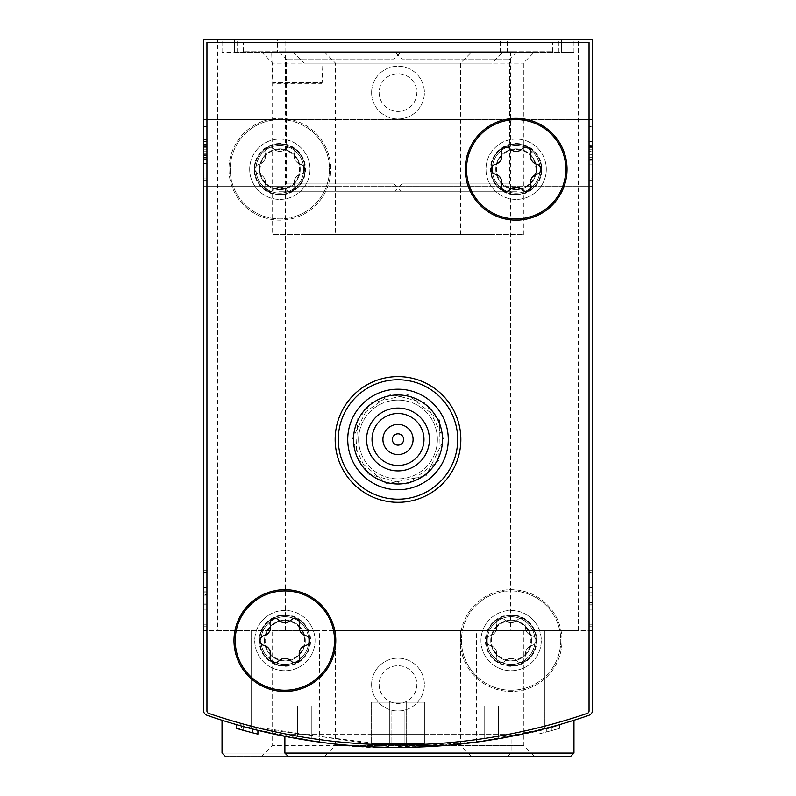 <?xml version="1.0" encoding="UTF-8"?>
<svg xmlns="http://www.w3.org/2000/svg" width="796" height="796" viewBox="0 0 796 796"><rect width="100%" height="100%" fill="white"/><g stroke="black" fill="none" stroke-linecap="round" stroke-linejoin="round"><path stroke-width="0.6" stroke-dasharray="3.98 2.98" d="M203.189 626.741L203.189 570.185L203.189 626.741L206.96 626.741L206.96 570.185L203.189 570.185L203.189 572.702L203.189 570.185L206.96 570.185L206.96 626.741L203.189 626.741L206.96 626.741L206.96 570.185L203.189 570.185L206.96 570.185L206.96 626.741L203.189 626.741M203.189 180.563L203.189 124.007L203.189 180.563L203.189 124.007L203.189 180.563L206.96 180.563L206.96 124.007L203.189 124.007L203.189 126.524L203.189 124.007L206.96 124.007L206.96 180.563L203.189 180.563L206.96 180.563L206.96 124.007L203.189 124.007L206.96 124.007L206.96 180.563L203.189 180.563L206.96 180.563L206.96 124.007L203.189 124.007L206.96 124.007L206.96 180.563L203.189 180.563M203.189 709.515A6.288 6.288 0 0 0 207.428 715.455A6.288 6.288 0 0 1 203.189 709.515A6.288 6.288 0 0 0 207.428 715.455A584.433 584.433 0 0 0 251.576 728.758A584.433 584.433 0 0 1 207.428 715.455A584.433 584.433 0 0 0 588.572 715.455A6.288 6.288 0 0 0 592.811 709.515L592.811 39.8L203.189 39.8L203.189 709.515L203.189 630.512L319.445 630.512L203.189 630.512M203.189 152.912L203.189 186.224L203.189 152.912M295.983 738.429L303.117 739.653M327.435 743.126C380.786 751.822 479.401 746.459 531.758 731.892M552.931 726.489L562.891 723.654M562.951 723.644C529.479 737.972 395.383 756.23 327.504 743.136M302.629 739.564L296.022 738.439M243.228 726.539L252.909 729.106L252.909 732.877A584.433 584.433 0 0 0 257.924 734.141L243.228 730.31L243.228 726.539L257.924 730.37A584.433 584.433 0 0 1 236.432 724.629A584.433 584.433 0 0 0 252.66 729.046L236.442 724.629M236.432 728.4L236.432 724.629L236.432 728.4A584.433 584.433 0 0 0 252.66 732.808L239.765 729.345L239.765 725.574L257.924 730.37A584.433 584.433 0 0 1 252.909 729.106M546.315 728.27A584.433 584.433 0 0 0 551.33 726.927A584.433 584.433 0 0 0 554.553 726.042L546.315 728.27A584.433 584.433 0 0 0 551.33 726.927A584.433 584.433 0 0 1 538.076 730.37A584.433 584.433 0 0 0 546.315 728.27L546.315 732.041A584.433 584.433 0 0 0 551.33 730.698L551.33 726.927L559.568 724.629A584.433 584.433 0 0 1 551.33 726.927L551.33 730.698L559.568 728.4L559.568 724.629L559.568 728.4A584.433 584.433 0 0 1 551.33 730.698A584.433 584.433 0 0 1 546.315 732.041L546.315 728.27L546.315 732.041A584.433 584.433 0 0 1 538.076 734.141L538.076 730.37L538.076 734.141A584.433 584.433 0 0 0 546.315 732.041L546.315 728.27L546.315 732.041A584.433 584.433 0 0 0 551.33 730.698L551.33 726.927L551.33 730.698A584.433 584.433 0 0 0 554.553 729.813L554.553 726.042M233.109 723.663L394.159 747.374L478.147 741.882L511.112 736.35L482.028 741.335L406.477 747.335L244.611 726.917M592.811 630.512L544.424 630.512L544.424 728.758A584.433 584.433 0 0 0 588.572 715.455A584.433 584.433 0 0 1 544.424 728.758L476.555 742.101L496.734 739.006L544.424 728.758L544.424 630.512L476.555 630.512L592.811 630.512L592.811 709.515A6.288 6.288 0 0 1 588.572 715.455A6.288 6.288 0 0 0 592.811 709.515M251.576 728.758L319.445 742.101L299.266 739.006L251.576 728.758L251.576 630.512L251.576 728.758M592.811 624.233L592.811 570.185L592.811 626.741L592.811 624.233L589.04 624.233L589.04 570.185L589.04 626.741L589.04 570.185L589.04 626.741L589.04 624.233L592.811 624.233M592.811 572.702L592.811 570.185L592.811 572.702L589.04 572.702L592.811 572.702M592.811 178.055L592.811 124.007L592.811 180.563L592.811 124.007L592.811 180.563L592.811 178.055L589.04 178.055L589.04 124.007L589.04 180.563L589.04 124.007L589.04 180.563L589.04 124.007L589.04 180.563L589.04 178.055L592.811 178.055M592.811 126.524L592.811 124.007L592.811 126.524L589.04 126.524L592.811 126.524M592.811 152.912L592.811 186.224L592.811 119.609L592.811 186.224L592.811 119.609L592.811 157.926L592.811 146.554L589.04 146.554L589.04 164.822L589.04 141.539L589.04 157.926L589.04 146.554L592.811 146.554L592.811 141.539L589.04 141.539L592.811 141.539L592.811 157.926L592.811 151.21L589.04 151.21L592.811 151.21L592.811 152.912L589.04 152.912L592.811 152.912M252.66 732.808L252.66 729.046M257.924 734.141L257.924 730.37L257.924 734.141L239.765 729.345M551.33 730.698L551.33 726.927M554.553 729.813L546.315 732.041M277.525 52.367L573.956 52.367L561.389 52.367L561.389 39.8L561.389 52.367L561.389 39.8L561.389 52.367L222.044 52.367L234.611 52.367L234.611 39.8L217.646 39.8L578.354 39.8L222.044 39.8L234.611 39.8L234.611 52.367L285.515 52.367L234.611 52.367L234.611 39.8L234.611 52.367L277.525 52.367L277.525 39.8M310.022 640.571A25.134 25.134 0 0 1 272.312 662.342A25.134 25.134 0 0 1 272.312 618.8A25.134 25.134 0 0 1 310.022 640.571M541.28 169.259A25.134 25.134 0 0 1 503.579 191.02A25.134 25.134 0 0 1 503.579 147.489A25.134 25.134 0 0 1 541.28 169.259M371.603 92.585A26.397 26.397 0 0 0 411.194 115.45A26.397 26.397 0 0 0 411.194 69.73A26.397 26.397 0 0 0 371.603 92.585A26.397 26.397 0 0 0 411.194 115.45A26.397 26.397 0 0 0 411.194 69.73A26.397 26.397 0 0 0 371.603 92.585M371.603 684.56A26.397 26.397 0 0 0 411.194 707.415A26.397 26.397 0 0 0 411.194 661.705A26.397 26.397 0 0 0 371.603 684.56A26.397 26.397 0 0 0 411.194 707.415A26.397 26.397 0 0 0 411.194 661.705A26.397 26.397 0 0 0 371.603 684.56M485.978 640.571A25.134 25.134 0 0 0 523.688 662.342A25.134 25.134 0 0 0 523.688 618.8A25.134 25.134 0 0 0 485.978 640.571M254.72 169.259A25.134 25.134 0 0 0 292.421 191.02A25.134 25.134 0 0 0 292.421 147.489A25.134 25.134 0 0 0 254.72 169.259M252.909 732.877L241.457 729.813L241.447 726.042M523.37 630.512L335.474 630.512L523.37 630.512L523.37 745.444L335.474 745.444L523.37 745.444L534.126 756.2L288.023 756.2M335.474 630.512L335.474 745.444L324.718 756.2M225.188 756.2L507.977 756.2L225.188 756.2M261.874 756.2L471.282 756.2L261.874 756.2L272.63 745.444L460.526 745.444L272.63 745.444L272.63 630.512L460.526 630.512L272.63 630.512M510.485 630.512L578.354 630.512L510.485 630.512L510.485 52.367M217.646 630.512L285.515 630.512L217.646 630.512L217.646 39.8M271.685 52.367L323.216 52.367L271.685 52.367L272.739 82.575L322.161 82.575L272.739 82.575L274.003 83.789L320.907 83.789L274.003 83.789M324.718 52.367L534.126 52.367L324.718 52.367L335.474 63.123L523.37 63.123L335.474 63.123L335.474 234.611L523.37 234.611L335.474 234.611M261.874 52.367L471.282 52.367L261.874 52.367L272.63 63.123L460.526 63.123L272.63 63.123L272.63 234.611L460.526 234.611L272.63 234.611M293.296 52.367L502.704 52.367L293.296 52.367L304.052 63.123L491.948 63.123L304.052 63.123L304.052 234.611L491.948 234.611L304.052 234.611M379.145 684.56A18.855 18.855 0 0 0 407.423 700.888A18.855 18.855 0 0 0 407.423 668.232A18.855 18.855 0 0 0 379.145 684.56A18.855 18.855 0 0 0 407.423 700.888A18.855 18.855 0 0 0 407.423 668.232A18.855 18.855 0 0 0 379.145 684.56A18.855 18.855 0 0 0 407.423 700.888A18.855 18.855 0 0 0 407.423 668.232A18.855 18.855 0 0 0 379.145 684.56A18.855 18.855 0 0 0 398 703.415A18.855 18.855 0 0 0 416.855 684.56A18.855 18.855 0 0 0 398 665.705A18.855 18.855 0 0 0 379.145 684.56M379.145 92.585A18.855 18.855 0 0 0 407.423 108.913A18.855 18.855 0 0 0 407.423 76.257A18.855 18.855 0 0 0 379.145 92.585A18.855 18.855 0 0 0 407.423 108.913A18.855 18.855 0 0 0 407.423 76.257A18.855 18.855 0 0 0 379.145 92.585A18.855 18.855 0 0 0 407.423 108.913A18.855 18.855 0 0 0 407.423 76.257A18.855 18.855 0 0 0 379.145 92.585A18.855 18.855 0 0 0 398 111.44A18.855 18.855 0 0 0 416.855 92.585A18.855 18.855 0 0 0 398 73.739A18.855 18.855 0 0 0 379.145 92.585M259.486 169.259A20.378 20.378 0 0 0 290.043 186.901A20.378 20.378 0 0 0 290.043 151.608A20.378 20.378 0 0 0 259.486 169.259A20.378 20.378 0 0 0 279.854 189.627A20.378 20.378 0 0 0 300.231 169.259A20.378 20.378 0 0 0 279.854 148.882A20.378 20.378 0 0 0 259.486 169.259M536.514 169.259A20.378 20.378 0 0 1 505.957 186.901A20.378 20.378 0 0 1 505.957 151.608A20.378 20.378 0 0 1 536.514 169.259A20.378 20.378 0 0 1 516.146 189.627A20.378 20.378 0 0 1 495.769 169.259A20.378 20.378 0 0 1 516.146 148.882A20.378 20.378 0 0 1 536.514 169.259M490.744 640.571A20.378 20.378 0 0 0 521.3 658.212A20.378 20.378 0 0 0 521.3 622.93A20.378 20.378 0 0 0 490.744 640.571A20.378 20.378 0 0 0 511.112 660.949A20.378 20.378 0 0 0 531.489 640.571A20.378 20.378 0 0 0 511.112 620.193A20.378 20.378 0 0 0 490.744 640.571M305.256 640.571A20.378 20.378 0 0 1 274.7 658.212A20.378 20.378 0 0 1 274.7 622.93A20.378 20.378 0 0 1 305.256 640.571A20.378 20.378 0 0 1 284.888 660.949A20.378 20.378 0 0 1 264.511 640.571A20.378 20.378 0 0 1 284.888 620.193A20.378 20.378 0 0 1 305.256 640.571M592.811 124.007L589.04 124.007L592.811 124.007M592.811 180.563L589.04 180.563L592.811 180.563M589.04 147.389L592.811 147.389L592.811 163.031L589.04 163.031L592.811 163.031L592.811 145.121L589.04 145.121L589.04 149.777L589.04 145.121L592.811 145.121L592.811 141.041L589.04 141.041M592.811 149.051L589.04 149.051M592.811 147.389L592.811 164.822L592.811 141.091L589.04 141.091M592.811 141.041L592.811 159.449L592.811 145.578L589.04 145.578M592.811 145.578L592.811 141.091M592.811 147.17L589.04 147.17M592.811 145.777L589.04 145.777M592.811 160.294L592.811 163.031L592.811 160.294L589.04 160.294M592.811 163.031L592.811 141.539L592.811 163.031L589.04 163.031L592.811 163.031M592.811 154.792L589.04 154.792L592.811 154.792L592.811 149.777L589.04 149.777L592.811 149.777L592.811 145.121L592.811 159.449L589.04 159.449L592.811 159.449L592.811 154.792M592.811 149.777L592.811 145.121L589.04 145.121L592.811 145.121L592.811 149.777L589.04 149.777M592.811 145.121L589.04 145.121M592.811 570.185L589.04 570.185L592.811 570.185M592.811 626.741L589.04 626.741L592.811 626.741M592.811 602.423L589.04 602.423L589.04 587.717L592.811 587.717L589.04 587.717L592.811 587.717L592.811 609.209L592.811 587.717L592.811 609.209L592.811 592.99L589.04 592.99L589.04 609.209L589.04 592.99M592.811 592.99L592.811 605.875L589.04 605.875M592.811 587.717L589.04 587.717L592.811 587.717L592.811 609.209L589.04 609.209L589.04 587.717L589.04 609.209L589.04 592.731L589.04 609.209L592.811 609.209L592.811 605.875M589.04 602.423L589.04 592.731L592.811 592.731L589.04 592.731L589.04 587.717L589.04 595.955L589.04 587.717M592.811 600.97L589.04 600.97M592.811 595.955L589.04 595.955M592.811 609.209L589.04 609.209M203.189 157.399L206.96 157.399L206.96 163.538L206.96 159.449L203.189 159.449L203.189 163.538L203.189 145.121L203.189 163.478L206.96 163.478L206.96 159.001L203.189 159.001M206.96 163.538L203.189 163.538M206.96 158.802L203.189 158.802M206.96 157.399L206.96 159.001M206.96 155.528L203.189 155.528L203.189 141.539L206.96 141.539L206.96 163.031L206.96 141.539L206.96 144.275L206.96 141.539L203.189 141.539L203.189 159.449L206.96 159.449L206.96 139.748L206.96 163.478M206.96 157.19L203.189 157.19L203.189 139.748L203.189 163.478M203.189 157.19L203.189 155.528M206.96 163.031L203.189 163.031L203.189 141.539L203.189 163.031L206.96 163.031M206.96 158.016L203.189 158.016L206.96 158.016M206.96 147.32L206.96 153.359L206.96 146.653L206.96 147.32L203.189 147.32L206.96 147.32M206.96 153.359L203.189 153.359L206.96 153.359M206.96 144.275L203.189 144.275L203.189 141.539L203.189 144.275M206.96 154.792L203.189 154.792L203.189 159.449L203.189 145.121L203.189 154.792L206.96 154.792L203.189 154.792M206.96 159.449L203.189 159.449M206.96 145.121L203.189 145.121M206.96 149.777L203.189 149.777L206.96 149.777M206.96 594.513L206.96 604.194L203.189 604.194L206.96 604.194L206.96 595.955L206.96 600.97L203.189 600.97L203.189 609.209L206.96 609.209L203.189 609.209L206.96 609.209L206.96 587.717L206.96 609.209L203.189 609.209L203.189 587.717L203.189 603.945L203.189 587.717L203.189 595.955L203.189 587.717L206.96 587.717L206.96 609.209L206.96 594.513L203.189 594.513M206.96 600.97L206.96 587.717L203.189 587.717L203.189 609.209L203.189 595.955L203.189 604.194L203.189 595.955L203.189 600.97L206.96 600.97L203.189 600.97M206.96 603.945L203.189 603.945M206.96 609.209L203.189 609.209M206.96 595.955L203.189 595.955M206.96 587.717L203.189 587.717M370.976 744.26L389.831 744.827A584.433 584.433 0 0 0 406.169 744.827L425.024 744.26L370.976 744.26L370.976 702.152L425.024 702.152L370.976 702.152L425.024 702.152L370.976 702.152L370.976 744.26L425.024 744.26L425.024 702.152L425.024 744.26L406.169 744.827L406.169 702.152L406.169 744.827A584.433 584.433 0 0 1 389.831 744.827L389.831 702.152L389.831 744.827L370.976 744.26L370.976 702.152L370.976 744.26M208.661 713.365A584.433 584.433 0 0 0 587.339 713.365A2.517 2.517 0 0 0 589.04 710.987L589.04 42.317L206.96 42.317L206.96 710.987A2.517 2.517 0 0 0 208.661 713.365A584.433 584.433 0 0 0 587.339 713.365A2.517 2.517 0 0 0 589.04 710.987L589.04 42.317L206.96 42.317L206.96 710.987A2.517 2.517 0 0 0 208.661 713.365A2.517 2.517 0 0 1 206.96 710.987L206.96 42.317L589.04 42.317L589.04 710.987A2.517 2.517 0 0 1 587.339 713.365A584.433 584.433 0 0 1 208.661 713.365M311.276 738.419A584.433 584.433 0 0 1 297.455 736.171A584.433 584.433 0 0 0 311.276 738.419A584.433 584.433 0 0 1 297.455 736.171A584.433 584.433 0 0 0 311.276 738.419L311.276 705.923L311.276 738.419L311.276 705.923L297.455 705.923L297.455 736.171L297.455 705.923L311.276 705.923L297.455 705.923L297.455 736.171L297.455 705.923L311.276 705.923L311.276 738.419M498.545 736.171A584.433 584.433 0 0 1 484.724 738.419A584.433 584.433 0 0 0 498.545 736.171A584.433 584.433 0 0 1 484.724 738.419A584.433 584.433 0 0 0 498.545 736.171L498.545 705.923L498.545 736.171L498.545 705.923L484.724 705.923L498.545 705.923L498.545 736.171M286.769 734.201A584.433 584.433 0 0 0 509.231 734.201A584.433 584.433 0 0 1 286.769 734.201A584.433 584.433 0 0 0 509.231 734.201L286.769 734.201L509.231 734.201A584.433 584.433 0 0 1 286.769 734.201M359.036 42.317L552.593 42.317L359.036 42.317L359.036 51.74L552.593 51.74L359.036 51.74M480.953 640.571A30.168 30.168 0 0 0 526.196 666.69A30.168 30.168 0 0 0 526.196 614.452A30.168 30.168 0 0 0 480.953 640.571A30.168 30.168 0 0 0 526.196 666.69A30.168 30.168 0 0 0 526.196 614.452A30.168 30.168 0 0 0 480.953 640.571M249.695 169.259A30.168 30.168 0 0 0 294.938 195.378A30.168 30.168 0 0 0 294.938 143.131A30.168 30.168 0 0 0 249.695 169.259A30.168 30.168 0 0 0 294.938 195.378A30.168 30.168 0 0 0 294.938 143.131A30.168 30.168 0 0 0 249.695 169.259M335.156 439.472A62.844 62.844 0 0 0 429.422 493.898A62.844 62.844 0 0 0 429.422 385.055A62.844 62.844 0 0 0 335.156 439.472A62.844 62.844 0 0 0 429.422 493.898A62.844 62.844 0 0 0 429.422 385.055A62.844 62.844 0 0 0 335.156 439.472M460.217 640.571A50.904 50.904 0 0 0 536.564 684.65A50.904 50.904 0 0 0 536.564 596.493A50.904 50.904 0 0 0 460.217 640.571A50.904 50.904 0 0 0 536.564 684.65A50.904 50.904 0 0 0 536.564 596.493A50.904 50.904 0 0 0 460.217 640.571M228.959 169.259A50.904 50.904 0 0 0 305.306 213.338A50.904 50.904 0 0 0 305.306 125.171A50.904 50.904 0 0 0 228.959 169.259A50.904 50.904 0 0 0 305.306 213.338A50.904 50.904 0 0 0 305.306 125.171A50.904 50.904 0 0 0 228.959 169.259M394.687 191.249L516.952 191.249L394.687 191.249L401.98 183.946L509.649 183.946L401.98 183.946L401.98 59.043L509.649 59.043L401.98 59.043L394.687 51.74L516.952 51.74L394.687 51.74M353.504 439.472A44.496 44.496 0 0 0 420.248 478.008A44.496 44.496 0 0 0 420.248 400.945A44.496 44.496 0 0 0 353.504 439.472M366.578 439.472A31.422 31.422 0 0 0 413.711 466.685A31.422 31.422 0 0 0 413.711 412.268A31.422 31.422 0 0 0 366.578 439.472M347.723 439.472A50.277 50.277 0 0 0 423.134 483.013A50.277 50.277 0 0 0 423.134 395.94A50.277 50.277 0 0 0 347.723 439.472A50.277 50.277 0 0 0 423.134 483.013A50.277 50.277 0 0 0 423.134 395.94A50.277 50.277 0 0 0 347.723 439.472A50.277 50.277 0 0 0 423.134 483.013A50.277 50.277 0 0 0 423.134 395.94A50.277 50.277 0 0 0 347.723 439.472A50.277 50.277 0 0 0 423.134 483.013A50.277 50.277 0 0 0 423.134 395.94A50.277 50.277 0 0 0 347.723 439.472A50.277 50.277 0 0 0 423.134 483.013A50.277 50.277 0 0 0 423.134 395.94A50.277 50.277 0 0 0 347.723 439.472A50.277 50.277 0 0 0 423.134 483.013A50.277 50.277 0 0 0 423.134 395.94A50.277 50.277 0 0 0 347.723 439.472A50.277 50.277 0 0 0 423.134 483.013A50.277 50.277 0 0 0 423.134 395.94A50.277 50.277 0 0 0 347.723 439.472A50.277 50.277 0 0 0 423.134 483.013A50.277 50.277 0 0 0 423.134 395.94A50.277 50.277 0 0 0 347.723 439.472M353.384 439.472A44.616 44.616 0 0 0 420.308 478.117A44.616 44.616 0 0 0 420.308 400.836A44.616 44.616 0 0 0 353.384 439.472A44.616 44.616 0 0 0 420.308 478.117A44.616 44.616 0 0 0 420.308 400.836A44.616 44.616 0 0 0 353.384 439.472M358.608 439.472A39.392 39.392 0 0 0 417.691 473.59A39.392 39.392 0 0 0 417.691 405.363A39.392 39.392 0 0 0 358.608 439.472M338.3 439.472A59.7 59.7 0 0 0 427.85 491.182A59.7 59.7 0 0 0 427.85 387.771A59.7 59.7 0 0 0 338.3 439.472M372.021 439.472A25.979 25.979 0 0 0 410.985 461.978A25.979 25.979 0 0 0 410.985 416.975A25.979 25.979 0 0 0 372.021 439.472A25.979 25.979 0 0 0 410.985 461.978A25.979 25.979 0 0 0 410.985 416.975A25.979 25.979 0 0 0 372.021 439.472M382.916 439.472A15.084 15.084 0 0 0 405.542 452.536A15.084 15.084 0 0 0 405.542 426.417A15.084 15.084 0 0 0 382.916 439.472A15.084 15.084 0 0 0 405.542 452.536A15.084 15.084 0 0 0 405.542 426.417A15.084 15.084 0 0 0 382.916 439.472M392.348 439.472A5.652 5.652 0 0 0 400.826 444.377A5.652 5.652 0 0 0 400.826 434.576A5.652 5.652 0 0 0 392.348 439.472A5.652 5.652 0 0 0 400.826 444.377A5.652 5.652 0 0 0 400.826 434.576A5.652 5.652 0 0 0 392.348 439.472M389.761 702.152L424.397 702.152L389.761 702.152L389.761 743.633L371.603 743.633L424.397 743.633L371.603 743.633L424.397 743.633L389.761 743.633L389.761 702.152L371.603 702.152L371.603 743.633L371.603 702.152L406.239 702.152L406.239 743.633L406.239 702.152L424.397 702.152L424.397 743.633L424.397 702.152L389.761 702.152M404.915 743.633L391.085 743.633L404.915 743.633L391.085 743.633L404.915 743.633L404.915 710.957L404.915 743.633L404.915 710.957L391.085 710.957L391.085 743.633L391.085 710.957L404.915 710.957L404.915 743.633M484.724 705.923L484.724 738.419L484.724 705.923L484.724 738.419L484.724 705.923L498.545 705.923L484.724 705.923M423.134 734.201L372.866 734.201L423.134 734.201L372.866 734.201L423.134 734.201L372.866 734.201L423.134 734.201L372.866 734.201L423.134 734.201L423.134 705.923L423.134 734.201L423.134 705.923L372.866 705.923L372.866 734.201L372.866 705.923L423.134 705.923L423.134 734.201L423.134 705.923L372.866 705.923L372.866 734.201L372.866 705.923L423.134 705.923L423.134 734.201L423.134 705.923L372.866 705.923L372.866 734.201L372.866 705.923L423.134 705.923L423.134 734.201M279.854 119.609A49.641 49.641 0 0 0 236.86 194.075A49.641 49.641 0 0 0 322.848 194.075A49.641 49.641 0 0 0 279.854 119.609A49.641 49.641 0 0 0 236.86 194.075A49.641 49.641 0 0 0 322.848 194.075A49.641 49.641 0 0 0 279.854 119.609M300.858 164.424A8.686 8.686 0 0 1 294.54 153.479A4.965 4.965 0 0 0 286.172 148.653A4.965 4.965 0 0 1 294.54 153.479A8.686 8.686 0 0 0 300.858 164.424A4.965 4.965 0 0 1 300.858 174.085A8.686 8.686 0 0 0 294.54 185.03A4.965 4.965 0 0 1 286.172 189.856A8.686 8.686 0 0 0 273.535 189.856A4.965 4.965 0 0 1 265.168 185.03A8.686 8.686 0 0 0 258.849 174.085A4.965 4.965 0 0 1 258.849 164.424A8.686 8.686 0 0 0 265.168 153.479A4.965 4.965 0 0 1 273.535 148.653A8.686 8.686 0 0 0 286.172 148.653A8.686 8.686 0 0 1 273.535 148.653A4.965 4.965 0 0 0 265.168 153.479A8.686 8.686 0 0 1 258.849 164.424A4.965 4.965 0 0 0 258.849 174.085A8.686 8.686 0 0 1 265.168 185.03A4.965 4.965 0 0 0 273.535 189.856A8.686 8.686 0 0 1 286.172 189.856A4.965 4.965 0 0 0 294.54 185.03A8.686 8.686 0 0 1 300.858 174.085A4.965 4.965 0 0 0 300.858 164.424M279.854 145.379A23.88 23.88 0 0 0 259.178 181.199A23.88 23.88 0 0 0 300.54 181.199A23.88 23.88 0 0 0 279.854 145.379A23.88 23.88 0 0 0 259.178 181.199A23.88 23.88 0 0 0 300.54 181.199A23.88 23.88 0 0 0 279.854 145.379M279.854 144.116A25.134 25.134 0 0 0 258.083 181.826A25.134 25.134 0 0 0 301.624 181.826A25.134 25.134 0 0 0 279.854 144.116A25.134 25.134 0 0 0 258.083 181.826A25.134 25.134 0 0 0 301.624 181.826A25.134 25.134 0 0 0 279.854 144.116M279.854 149.519A19.741 19.741 0 0 0 262.76 179.12A19.741 19.741 0 0 0 296.948 179.12A19.741 19.741 0 0 0 279.854 149.519M511.112 590.921A49.641 49.641 0 0 0 468.118 665.396A49.641 49.641 0 0 0 554.106 665.396A49.641 49.641 0 0 0 511.112 590.921A49.641 49.641 0 0 0 468.118 665.396A49.641 49.641 0 0 0 554.106 665.396A49.641 49.641 0 0 0 511.112 590.921M532.116 635.735A8.686 8.686 0 0 1 525.798 624.8A4.965 4.965 0 0 0 517.43 619.965A4.965 4.965 0 0 1 525.798 624.8A8.686 8.686 0 0 0 532.116 635.735A4.965 4.965 0 0 1 532.116 645.397A8.686 8.686 0 0 0 525.798 656.342A4.965 4.965 0 0 1 517.43 661.178A8.686 8.686 0 0 0 504.793 661.178A4.965 4.965 0 0 1 496.435 656.342A8.686 8.686 0 0 0 490.107 645.397A4.965 4.965 0 0 1 490.107 635.735A8.686 8.686 0 0 0 496.435 624.8A4.965 4.965 0 0 1 504.793 619.965A8.686 8.686 0 0 0 517.43 619.965A8.686 8.686 0 0 1 504.793 619.965A4.965 4.965 0 0 0 496.435 624.8A8.686 8.686 0 0 1 490.107 635.735A4.965 4.965 0 0 0 490.107 645.397A8.686 8.686 0 0 1 496.435 656.342A4.965 4.965 0 0 0 504.793 661.178A8.686 8.686 0 0 1 517.43 661.178A4.965 4.965 0 0 0 525.798 656.342A8.686 8.686 0 0 1 532.116 645.397A4.965 4.965 0 0 0 532.116 635.735M511.112 616.691A23.88 23.88 0 0 0 490.435 652.511A23.88 23.88 0 0 0 531.798 652.511A23.88 23.88 0 0 0 511.112 616.691A23.88 23.88 0 0 0 490.435 652.511A23.88 23.88 0 0 0 531.798 652.511A23.88 23.88 0 0 0 511.112 616.691M511.112 615.437A25.134 25.134 0 0 0 489.351 653.138A25.134 25.134 0 0 0 532.882 653.138A25.134 25.134 0 0 0 511.112 615.437A25.134 25.134 0 0 0 489.351 653.138A25.134 25.134 0 0 0 532.882 653.138A25.134 25.134 0 0 0 511.112 615.437M511.112 620.83A19.741 19.741 0 0 0 494.017 650.441A19.741 19.741 0 0 0 528.206 650.441A19.741 19.741 0 0 0 511.112 620.83M436.964 42.317L243.407 42.317L436.964 42.317L436.964 51.74L243.407 51.74L436.964 51.74M315.047 640.571A30.168 30.168 0 0 1 269.804 666.69A30.168 30.168 0 0 1 269.804 614.452A30.168 30.168 0 0 1 315.047 640.571A30.168 30.168 0 0 1 269.804 666.69A30.168 30.168 0 0 1 269.804 614.452A30.168 30.168 0 0 1 315.047 640.571M546.305 169.259A30.168 30.168 0 0 1 501.062 195.378A30.168 30.168 0 0 1 501.062 143.131A30.168 30.168 0 0 1 546.305 169.259A30.168 30.168 0 0 1 501.062 195.378A30.168 30.168 0 0 1 501.062 143.131A30.168 30.168 0 0 1 546.305 169.259M460.844 439.472A62.844 62.844 0 0 1 366.578 493.898A62.844 62.844 0 0 1 366.578 385.055A62.844 62.844 0 0 1 460.844 439.472M567.041 169.259A50.904 50.904 0 0 1 490.694 213.338A50.904 50.904 0 0 1 490.694 125.171A50.904 50.904 0 0 1 567.041 169.259M335.783 640.571A50.904 50.904 0 0 1 259.436 684.65A50.904 50.904 0 0 1 259.436 596.493A50.904 50.904 0 0 1 335.783 640.571M401.313 191.249L279.048 191.249L401.313 191.249L394.02 183.946L286.351 183.946L394.02 183.946L394.02 59.043L286.351 59.043L394.02 59.043L401.313 51.74L279.048 51.74L401.313 51.74M448.277 439.472A50.277 50.277 0 0 1 372.866 483.013A50.277 50.277 0 0 1 372.866 395.94A50.277 50.277 0 0 1 448.277 439.472A50.277 50.277 0 0 1 372.866 483.013A50.277 50.277 0 0 1 372.866 395.94A50.277 50.277 0 0 1 448.277 439.472A50.277 50.277 0 0 1 372.866 483.013A50.277 50.277 0 0 1 372.866 395.94A50.277 50.277 0 0 1 448.277 439.472A50.277 50.277 0 0 1 372.866 483.013A50.277 50.277 0 0 1 372.866 395.94A50.277 50.277 0 0 1 448.277 439.472A50.277 50.277 0 0 1 372.866 483.013A50.277 50.277 0 0 1 372.866 395.94A50.277 50.277 0 0 1 448.277 439.472A50.277 50.277 0 0 1 372.866 483.013A50.277 50.277 0 0 1 372.866 395.94A50.277 50.277 0 0 1 448.277 439.472A50.277 50.277 0 0 1 372.866 483.013A50.277 50.277 0 0 1 372.866 395.94A50.277 50.277 0 0 1 448.277 439.472M442.616 439.472A44.616 44.616 0 0 1 375.692 478.117A44.616 44.616 0 0 1 375.692 400.836A44.616 44.616 0 0 1 442.616 439.472A44.616 44.616 0 0 1 375.692 478.117A44.616 44.616 0 0 1 375.692 400.836A44.616 44.616 0 0 1 442.616 439.472M437.392 439.472A39.392 39.392 0 0 1 378.309 473.59A39.392 39.392 0 0 1 378.309 405.363A39.392 39.392 0 0 1 437.392 439.472M423.979 439.472A25.979 25.979 0 0 1 385.015 461.978A25.979 25.979 0 0 1 385.015 416.975A25.979 25.979 0 0 1 423.979 439.472M413.084 439.472A15.084 15.084 0 0 1 390.458 452.536A15.084 15.084 0 0 1 390.458 426.417A15.084 15.084 0 0 1 413.084 439.472M403.652 439.472A5.652 5.652 0 0 1 395.174 444.377A5.652 5.652 0 0 1 395.174 434.576A5.652 5.652 0 0 1 403.652 439.472M406.169 744.827L406.169 702.152L406.169 744.827M389.831 744.827L389.831 702.152L389.831 744.827M425.024 744.26L425.024 702.152L425.024 744.26M424.397 702.152L424.397 743.633L424.397 702.152M371.603 702.152L371.603 743.633L371.603 702.152M391.085 710.957L391.085 743.633L391.085 710.957L404.915 710.957L391.085 710.957M372.866 705.923L372.866 734.201L372.866 705.923L423.134 705.923L372.866 705.923M516.146 119.609A49.641 49.641 0 0 1 559.14 194.075A49.641 49.641 0 0 1 473.152 194.075A49.641 49.641 0 0 1 516.146 119.609M516.146 145.379A23.88 23.88 0 0 1 536.822 181.199A23.88 23.88 0 0 1 495.46 181.199A23.88 23.88 0 0 1 516.146 145.379A23.88 23.88 0 0 1 536.822 181.199A23.88 23.88 0 0 1 495.46 181.199A23.88 23.88 0 0 1 516.146 145.379M516.146 144.116A25.134 25.134 0 0 1 537.917 181.826A25.134 25.134 0 0 1 494.376 181.826A25.134 25.134 0 0 1 516.146 144.116A25.134 25.134 0 0 1 537.917 181.826A25.134 25.134 0 0 1 494.376 181.826A25.134 25.134 0 0 1 516.146 144.116M516.146 149.519A19.741 19.741 0 0 1 533.24 179.12A19.741 19.741 0 0 1 499.052 179.12A19.741 19.741 0 0 1 516.146 149.519M495.142 164.424A8.686 8.686 0 0 0 501.46 153.479A4.965 4.965 0 0 1 509.828 148.653A8.686 8.686 0 0 0 522.465 148.653A4.965 4.965 0 0 1 530.832 153.479A8.686 8.686 0 0 0 537.151 164.424A4.965 4.965 0 0 1 537.151 174.085A8.686 8.686 0 0 0 530.832 185.03A4.965 4.965 0 0 1 522.465 189.856A8.686 8.686 0 0 0 509.828 189.856A4.965 4.965 0 0 1 501.46 185.03A8.686 8.686 0 0 0 495.142 174.085A4.965 4.965 0 0 1 495.142 164.424M284.888 590.921A49.641 49.641 0 0 1 327.882 665.396A49.641 49.641 0 0 1 241.894 665.396A49.641 49.641 0 0 1 284.888 590.921M284.888 616.691A23.88 23.88 0 0 1 305.565 652.511A23.88 23.88 0 0 1 264.202 652.511A23.88 23.88 0 0 1 284.888 616.691A23.88 23.88 0 0 1 305.565 652.511A23.88 23.88 0 0 1 264.202 652.511A23.88 23.88 0 0 1 284.888 616.691M284.888 615.437A25.134 25.134 0 0 1 306.649 653.138A25.134 25.134 0 0 1 263.118 653.138A25.134 25.134 0 0 1 284.888 615.437A25.134 25.134 0 0 1 306.649 653.138A25.134 25.134 0 0 1 263.118 653.138A25.134 25.134 0 0 1 284.888 615.437M284.888 620.83A19.741 19.741 0 0 1 301.983 650.441A19.741 19.741 0 0 1 267.794 650.441A19.741 19.741 0 0 1 284.888 620.83M263.884 635.735A8.686 8.686 0 0 0 270.202 624.8A4.965 4.965 0 0 1 278.57 619.965A8.686 8.686 0 0 0 291.207 619.965A4.965 4.965 0 0 1 299.565 624.8A8.686 8.686 0 0 0 305.893 635.735A4.965 4.965 0 0 1 305.893 645.397A8.686 8.686 0 0 0 299.565 656.342A4.965 4.965 0 0 1 291.207 661.178A8.686 8.686 0 0 0 278.57 661.178A4.965 4.965 0 0 1 270.202 656.342A8.686 8.686 0 0 0 263.884 645.397A4.965 4.965 0 0 1 263.884 635.735M573.956 753.056L284.888 753.056M222.044 753.056L511.112 753.056L222.044 753.056M285.058 52.367L285.058 39.8M237.128 52.367L237.128 39.8M234.392 52.367L234.392 39.8M500.266 52.367L500.266 39.8M507.241 52.367L507.241 39.8M558.872 52.367L558.872 39.8M561.608 52.367L561.608 39.8M592.811 157.25L589.04 157.25L592.811 157.25M206.96 178.055L203.189 178.055L206.96 178.055M206.96 126.524L203.189 126.524L206.96 126.524M206.96 151.668L203.189 151.668L206.96 151.668M206.96 624.233L203.189 624.233L206.96 624.233M206.96 572.702L203.189 572.702L206.96 572.702M206.96 591.06L203.189 591.06M279.854 143.539A25.721 25.721 0 0 0 257.586 182.115A25.721 25.721 0 0 0 302.132 182.115A25.721 25.721 0 0 0 279.854 143.539M511.112 614.85A25.721 25.721 0 0 0 488.844 653.426A25.721 25.721 0 0 0 533.39 653.426A25.721 25.721 0 0 0 511.112 614.85M516.146 143.539A25.721 25.721 0 0 1 538.414 182.115A25.721 25.721 0 0 1 493.868 182.115A25.721 25.721 0 0 1 516.146 143.539M284.888 614.85A25.721 25.721 0 0 1 307.156 653.426A25.721 25.721 0 0 1 262.61 653.426A25.721 25.721 0 0 1 284.888 614.85M507.977 756.2L511.112 753.056L511.112 736.35M460.526 630.512L460.526 745.444L471.282 756.2M476.555 742.101L476.555 630.512M319.445 742.101L319.445 630.512M285.515 630.512L285.515 52.367M578.354 630.512L578.354 39.8M222.044 52.367L222.044 39.8M573.956 52.367L573.956 39.8M491.948 234.611L491.948 63.123L502.704 52.367M460.526 234.611L460.526 63.123L471.282 52.367M523.37 234.611L523.37 63.123L534.126 52.367M592.811 119.609L203.189 119.609L592.811 119.609M592.811 186.224L203.189 186.224L592.811 186.224M323.216 52.367L322.161 82.575L320.907 83.789M592.811 164.822L589.04 164.822M592.811 159.449L589.04 159.449M592.811 157.926L589.04 157.926L592.811 157.926M592.811 604.194L589.04 604.194M206.96 139.748L203.189 139.748M206.96 146.653L203.189 146.653L206.96 146.653M206.96 141.539L203.189 141.539L206.96 141.539M206.96 592.731L203.189 592.731M516.952 51.74L509.649 59.043L509.649 183.946L516.952 191.249M552.593 51.74L552.593 42.317M352.121 439.472L369.881 403.224L408.01 394.707L439.511 419.94L438.875 460.307L406.597 484.535L367.662 473.889L352.121 439.472M279.048 51.74L286.351 59.043L286.351 183.946L279.048 191.249M243.407 51.74L243.407 42.317M443.879 439.472L426.119 403.224L390.826 394.169L357.802 417.373L355.902 457.69L386.587 483.908L426.119 475.719L443.879 439.472"/><path stroke-width="1.19" d="M203.189 630.512L203.189 709.515A6.288 6.288 0 0 0 207.428 715.455A584.433 584.433 0 0 0 588.572 715.455A6.288 6.288 0 0 0 592.811 709.515L592.811 630.512M592.811 709.515L592.811 39.8L203.189 39.8L203.189 709.515M284.888 753.056L573.956 753.056L570.812 756.2L288.023 756.2L284.888 753.056L284.888 736.35L295.983 738.429M303.117 739.653L327.435 743.126M531.758 731.892L552.931 726.489M562.891 723.654L573.956 720.28L562.951 723.644M327.504 743.136L302.629 739.564M296.022 738.439L285.117 736.399M244.611 726.917L233.109 723.663M257.924 730.37L257.924 734.141A584.433 584.433 0 0 1 236.432 728.4L236.432 724.629M236.452 728.4L239.765 729.345M241.447 729.813L243.228 730.31M570.812 756.2L534.126 756.2M225.188 756.2L222.044 753.056L222.044 720.28M587.339 713.365A584.433 584.433 0 0 1 208.661 713.365A2.517 2.517 0 0 1 206.96 710.987L206.96 42.317L589.04 42.317L589.04 710.987A2.517 2.517 0 0 1 587.339 713.365M335.783 640.571A50.904 50.904 0 0 1 259.436 684.65A50.904 50.904 0 0 1 259.436 596.493A50.904 50.904 0 0 1 335.783 640.571M567.041 169.259A50.904 50.904 0 0 1 490.694 213.338A50.904 50.904 0 0 1 490.694 125.171A50.904 50.904 0 0 1 567.041 169.259M442.496 439.472A44.496 44.496 0 0 1 375.752 478.008A44.496 44.496 0 0 1 375.752 400.945A44.496 44.496 0 0 1 442.496 439.472M429.422 439.472A31.422 31.422 0 0 1 382.289 466.685A31.422 31.422 0 0 1 382.289 412.268A31.422 31.422 0 0 1 429.422 439.472M448.277 439.472A50.277 50.277 0 0 1 372.866 483.013A50.277 50.277 0 0 1 372.866 395.94A50.277 50.277 0 0 1 448.277 439.472M457.7 439.472A59.7 59.7 0 0 1 368.15 491.182A59.7 59.7 0 0 1 368.15 387.771A59.7 59.7 0 0 1 457.7 439.472M460.844 439.472A62.844 62.844 0 0 1 366.578 493.898A62.844 62.844 0 0 1 366.578 385.055A62.844 62.844 0 0 1 460.844 439.472M423.979 439.472A25.979 25.979 0 0 1 385.015 461.978A25.979 25.979 0 0 1 385.015 416.975A25.979 25.979 0 0 1 423.979 439.472M413.084 439.472A15.084 15.084 0 0 1 390.458 452.536A15.084 15.084 0 0 1 390.458 426.417A15.084 15.084 0 0 1 413.084 439.472M403.652 439.472A5.652 5.652 0 0 1 395.174 444.377A5.652 5.652 0 0 1 395.174 434.576A5.652 5.652 0 0 1 403.652 439.472M516.146 119.609A49.641 49.641 0 0 1 559.14 194.075A49.641 49.641 0 0 1 473.152 194.075A49.641 49.641 0 0 1 516.146 119.609M495.142 164.424A8.686 8.686 0 0 0 501.46 153.479A4.965 4.965 0 0 1 509.828 148.653A8.686 8.686 0 0 0 522.465 148.653A4.965 4.965 0 0 1 530.832 153.479A8.686 8.686 0 0 0 537.151 164.424A4.965 4.965 0 0 1 537.151 174.085A8.686 8.686 0 0 0 530.832 185.03A4.965 4.965 0 0 1 522.465 189.856A8.686 8.686 0 0 0 509.828 189.856A4.965 4.965 0 0 1 501.46 185.03A8.686 8.686 0 0 0 495.142 174.085A4.965 4.965 0 0 1 495.142 164.424M284.888 590.921A49.641 49.641 0 0 1 327.882 665.396A49.641 49.641 0 0 1 241.894 665.396A49.641 49.641 0 0 1 284.888 590.921M263.884 635.735A8.686 8.686 0 0 0 270.202 624.8A4.965 4.965 0 0 1 278.57 619.965A8.686 8.686 0 0 0 291.207 619.965A4.965 4.965 0 0 1 299.565 624.8A8.686 8.686 0 0 0 305.893 635.735A4.965 4.965 0 0 1 305.893 645.397A8.686 8.686 0 0 0 299.565 656.342A4.965 4.965 0 0 1 291.207 661.178A8.686 8.686 0 0 0 278.57 661.178A4.965 4.965 0 0 1 270.202 656.342A8.686 8.686 0 0 0 263.884 645.397A4.965 4.965 0 0 1 263.884 635.735M573.956 753.056L573.956 720.28"/></g></svg>
